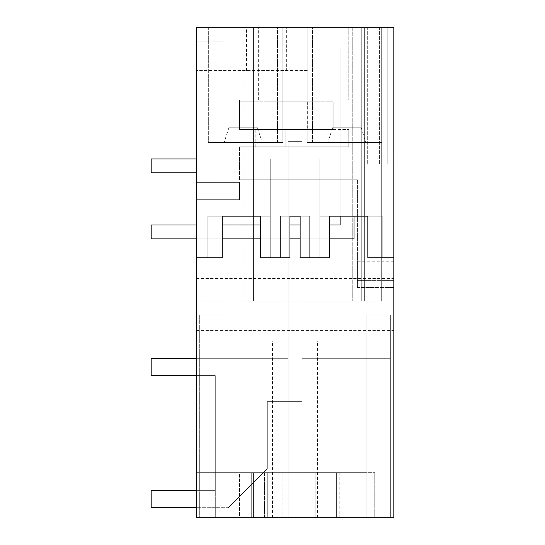 <?xml version="1.0" encoding="UTF-8"?>
<svg xmlns="http://www.w3.org/2000/svg" width="545" height="545" viewBox="0 0 545 545"><rect width="100%" height="100%" fill="white"/><g stroke="black" fill="none" stroke-linecap="round" stroke-linejoin="round"><path stroke-width="0.41" stroke-dasharray="2.73 2.04" d="M336.626 517.75L393.824 517.75L393.824 314.962L366.097 314.962L390.356 314.962L390.356 517.75L336.626 517.75L390.356 517.75L390.356 314.962L390.356 517.75L390.356 358.297L301.964 358.297L390.356 358.297L390.356 517.75L336.626 517.75L336.626 472.685L366.097 472.685L366.097 314.962L393.824 314.962L393.824 517.75L393.824 314.962L393.824 517.75L393.824 314.962L366.097 314.962L390.356 314.962L390.356 517.75L336.626 517.75L336.626 472.685L336.626 517.75L390.356 517.75L390.356 314.962L390.356 517.75L336.626 517.75L336.626 472.685L366.097 472.685L301.964 472.685L336.626 472.685L336.626 517.75L336.626 472.685L366.097 472.685L366.097 517.75L393.824 517.75L393.824 314.962L366.097 314.962L366.097 472.685L353.092 472.685L353.092 517.75L366.097 517.75L366.097 314.962L366.097 517.75L393.824 517.75L315.139 517.75L315.139 472.685L366.097 472.685L353.092 472.685L353.092 517.75L315.139 517.75L315.139 472.685L353.092 472.685L353.092 517.75L301.964 517.75L315.139 517.75L301.964 517.75L301.964 472.685L336.626 472.685L336.626 517.75L336.626 472.685L366.097 472.685L366.097 314.962L393.824 314.962L366.097 314.962L366.097 517.75L393.824 517.75L196.241 517.75L274.925 517.75L274.925 472.685L301.964 472.685L274.925 472.685L274.925 517.75L301.964 517.75L301.964 472.685L315.139 472.685L301.964 472.685L301.964 517.75L301.964 472.685L301.964 517.75L301.964 472.685L366.097 472.685L366.097 517.75L366.097 314.962L390.356 314.962L366.097 314.962L366.097 517.75L336.626 517.75L336.626 472.685L336.626 517.75L336.626 472.685L366.097 472.685L366.097 314.962L366.097 517.75L315.139 517.75L315.139 472.685L301.964 472.685L301.964 517.75L315.139 517.75L315.139 472.685L353.092 472.685L353.092 517.75L301.964 517.75L301.964 472.685L301.964 517.75L301.964 472.685L288.101 472.685L336.626 472.685L336.626 517.75M301.964 358.297L301.964 517.75L288.101 517.75L288.101 472.685L366.097 472.685L353.092 472.685L353.092 517.75L353.092 472.685L353.092 517.75L353.092 472.685L301.964 472.685L336.626 472.685L301.964 472.685L301.964 517.75L288.101 517.75L288.101 472.685L274.925 472.685L274.925 517.75L274.925 472.685L288.101 472.685L264.509 472.685L264.509 517.75L288.101 517.75L274.925 517.75L274.925 472.685L267.036 472.685L267.036 517.75L267.731 517.75L239.568 517.75L288.101 517.75L288.101 472.685L301.964 472.685L288.101 472.685L301.964 472.685L301.964 301.099L288.101 301.099L288.101 472.685L301.964 472.685L301.964 301.099L301.964 472.685L301.964 301.099L288.101 301.099L288.101 472.685L239.568 472.685L267.731 472.685L267.036 472.685L267.036 517.75L274.925 517.75L274.925 472.685L210.152 472.685L301.964 472.685L301.964 358.297L390.356 358.297L301.964 358.297L390.356 358.297L390.356 517.75L390.356 358.297L301.964 358.297L301.964 472.685L301.964 301.099L288.101 301.099L301.964 301.099L288.101 301.099L288.101 472.685L253.432 472.685L253.432 517.75L253.432 472.685L253.432 517.75L253.432 472.685L253.432 517.75L253.432 472.685L288.101 472.685L288.101 358.297L288.101 517.75L274.925 517.75L315.139 517.75L315.139 472.685L315.139 517.75L315.139 472.685L315.139 517.75L393.824 517.75L393.824 27.25L393.824 280.627L393.824 27.25L387.223 27.25L387.223 164.174L367.289 164.174L393.824 164.174L387.223 164.174L387.223 27.25L393.824 27.25L196.241 27.25L314.097 27.25L258.637 27.25L286.363 27.25L286.363 70.578L246.504 70.578L286.363 70.578L286.363 27.25L308.034 27.25L308.034 70.578L196.241 70.578L308.034 70.578L308.034 27.25L308.034 70.578L308.034 27.25L196.241 27.25L196.241 517.75L196.241 314.962L210.152 314.962L210.152 472.685L196.241 472.685L196.241 314.962L223.968 314.962L223.968 472.685L253.432 472.685L253.432 517.75L199.702 517.75L253.432 517.75L253.432 472.685L288.101 472.685L288.101 517.75L301.964 517.75L288.101 517.75L288.101 358.297L199.702 358.297L199.702 517.75L253.432 517.75L199.702 517.75L253.432 517.75L199.702 517.75L239.568 517.75L236.966 517.75L236.966 472.685L253.432 472.685L253.432 517.75L199.702 517.75L282.903 517.75L251.695 517.75L282.903 517.75L282.903 472.685L196.241 472.685L196.241 314.962L223.968 314.962L199.702 314.962L223.968 314.962L223.968 472.685L223.968 314.962L223.968 472.685L196.241 472.685L196.241 314.962L223.968 314.962L196.241 314.962L196.241 517.75L196.241 314.962L223.968 314.962L210.152 314.962L210.152 472.685L196.241 472.685L196.241 517.75L274.925 517.75L274.925 472.685L267.036 472.685L267.731 472.685L267.731 517.75L282.903 517.75L282.903 472.685L282.903 517.75L282.903 472.685L196.241 472.685L210.152 472.685L210.152 314.962L210.152 472.685L253.432 472.685L253.432 517.75L199.702 517.75L253.432 517.75L199.702 517.75L199.702 314.962L199.702 517.75L199.702 358.297L288.101 358.297L288.101 517.75L288.101 301.099L301.964 301.099L301.964 472.685L301.964 358.297M239.568 472.685L223.968 472.685L223.968 314.962L223.968 517.75L223.968 314.962L223.968 517.75L223.968 314.962L223.968 472.685L223.968 314.962L199.702 314.962L223.968 314.962L223.968 472.685L288.101 472.685L288.101 301.099L288.101 517.75L288.101 472.685L253.432 472.685L253.432 517.75L253.432 472.685L236.966 472.685L267.731 472.685L267.731 517.75L274.925 517.75L274.925 472.685L223.968 472.685L239.568 472.685L239.568 517.75L264.509 517.75L264.509 472.685L236.966 472.685L236.966 517.75L236.966 472.685L236.966 517.75L239.568 517.75L239.568 472.685M357.425 283.931L393.824 283.931L393.824 261.232L393.824 283.931L357.425 283.931L357.425 261.232L357.425 287.556L357.425 179.775L357.425 287.562L393.824 287.562L357.425 287.562M393.824 257.765L367.827 257.765L393.824 257.765L367.827 257.765L393.824 257.765L382.215 257.765L393.824 257.765L393.824 158.977L353.998 158.977L393.824 158.977L353.998 158.977L353.998 127.775L340.128 127.775L353.998 127.775L353.998 158.977L353.998 127.775L340.128 127.775L353.998 127.775L353.998 158.977L353.998 127.775L340.128 127.775L353.998 127.775L353.998 158.977L353.998 127.775L340.128 127.775L353.998 127.775L353.998 158.977L393.824 158.977L353.998 158.977L393.824 158.977L353.998 158.977L393.824 158.977L393.824 257.765L393.824 158.977L393.824 257.765L393.824 158.977L393.824 257.765L393.824 158.977L393.824 257.765L367.827 257.765L367.827 216.167L367.827 257.765L367.827 216.167L329.596 216.167L329.596 257.765L300.132 257.765L300.132 216.167L309.676 216.167L300.132 216.167L300.132 257.765L300.132 216.167L309.676 216.167L300.132 216.167L309.676 216.167L300.132 216.167L309.676 216.167L300.132 216.167L300.132 257.765L300.132 216.167L300.132 257.765L300.132 216.167L300.132 257.765L320.065 257.765L300.132 257.765L300.132 216.167M393.824 304.566L393.824 278.563L393.824 304.566M381.691 27.25L381.691 301.099L237.838 301.099L381.691 301.099L364.36 301.099L364.36 27.25L364.36 301.099L364.36 27.25L381.691 27.25L381.691 301.099L366.962 301.099L366.962 27.25L366.962 301.099L366.962 27.25L237.838 27.25L237.838 301.099L253.432 301.099L237.838 301.099L237.838 27.25L366.962 27.25L366.962 301.099L253.432 301.099L361.757 301.099L361.757 27.25L361.757 301.099L361.757 27.25L253.432 27.25L253.432 301.099L253.432 27.25L237.838 27.25L361.757 27.25L361.757 301.099L381.691 301.099L364.36 301.099L364.36 27.25L237.838 27.25L373.89 27.25L364.36 27.25L364.36 301.099L364.36 27.25L364.36 301.099L381.691 301.099L364.36 301.099L364.36 27.25L381.691 27.25L381.691 301.099L381.691 27.25L361.757 27.25L381.691 27.25L364.36 27.25L381.691 27.25L381.691 301.099L381.691 27.25M348.759 27.25L393.824 27.25L348.759 27.25L348.759 100.048L348.759 27.25M307.196 27.25L381.725 27.25L307.196 27.25L381.725 27.25L307.196 27.25L381.725 27.25L307.196 27.25L381.725 27.25L307.196 27.25L307.196 142.511L307.196 27.25L307.196 142.511L381.725 142.511L307.196 142.511L307.196 27.25L307.196 142.511L381.725 142.511L307.196 142.511L307.196 27.25L307.196 142.511L381.725 142.511L307.196 142.511L312.571 142.511L307.196 142.511L307.196 27.25L307.196 142.511L381.725 142.511L307.196 142.511L307.196 27.25M282.862 27.25L208.34 27.25L282.862 27.25L208.34 27.25L282.862 27.25L208.34 27.25L282.862 27.25L208.34 27.25L282.862 27.25L277.494 27.25L282.862 27.25L282.862 142.511L282.862 27.25L282.862 142.511L208.34 142.511L282.862 142.511L282.862 27.25L282.862 142.511L208.34 142.511L282.862 142.511L282.862 27.25L282.862 142.511L208.34 142.511L282.862 142.511L277.494 142.511L282.862 142.511L282.862 27.25L282.862 142.511L208.34 142.511L282.862 142.511L282.862 27.25M196.241 301.099L223.968 301.099L196.241 301.099L196.241 41.113L196.241 301.099L196.241 41.113L196.241 301.099L223.968 301.099L223.968 41.113L196.241 41.113L223.968 41.113L223.968 301.099L223.968 41.113L196.241 41.113L223.968 41.113L223.968 301.099L196.241 301.099M196.241 27.25L196.241 70.578L196.241 27.25M289.933 216.167L280.389 216.167L289.933 216.167L280.389 216.167L289.933 216.167L280.389 216.167L289.933 216.167L289.933 257.765L289.933 216.167L289.933 257.765L289.933 216.167L280.389 216.167L280.389 257.765L280.389 216.167L289.933 216.167L289.933 257.765L270.245 257.765L270.245 216.167L260.469 216.167L260.469 257.765L289.933 257.765L289.933 216.167L289.933 257.765L270.245 257.765L289.933 257.765L280.389 257.765L289.933 257.765L289.933 216.167L289.933 257.765L260.469 257.765L280.389 257.765L270.245 257.765L270.245 216.167L222.237 216.167L222.237 257.765L196.241 257.765L222.237 257.765L196.241 257.765L222.237 257.765L196.241 257.765L196.241 158.977L236.067 158.977L196.241 158.977L236.067 158.977L236.067 127.775L249.937 127.775L236.067 127.775L249.937 127.775L236.067 127.775L249.937 127.775L236.067 127.775L249.937 127.775L236.067 127.775L236.067 158.977L196.241 158.977L236.067 158.977L236.067 127.775L236.067 158.977L196.241 158.977L236.067 158.977L236.067 127.775L236.067 158.977L196.241 158.977L236.067 158.977L236.067 47.96L236.067 158.977L151.176 158.977L236.067 158.977L236.067 47.96L236.067 158.977L151.176 158.977L236.067 158.977L236.067 47.96L236.067 158.977L151.176 158.977L236.067 158.977L236.067 47.96L236.067 158.977L151.176 158.977L151.176 172.84L249.937 172.84L151.176 172.84L151.176 158.977L151.176 172.84L249.937 172.84L249.937 47.96L249.937 172.84L151.176 172.84L151.176 158.977L151.176 172.84L249.937 172.84L249.937 47.96L236.067 47.96L249.937 47.96L249.937 172.84L151.176 172.84L151.176 158.977L151.176 172.84L249.937 172.84L249.937 47.96L236.067 47.96L249.937 47.96L249.937 172.84L249.937 47.96L236.067 47.96L249.937 47.96L249.937 172.84L196.241 172.84M196.241 257.765L216.93 257.765L196.241 257.765L207.849 257.765L207.849 216.167L222.237 216.167L222.237 257.765L222.237 216.167L222.237 257.765L196.241 257.765L196.241 158.977M196.241 304.566L196.241 278.563L196.241 304.566M196.241 199.702L196.241 182.371L239.568 182.371L239.568 199.702L196.241 199.702L196.241 182.371L239.568 182.371L239.568 199.702L196.241 199.702L196.241 182.371L239.568 182.371L239.568 199.702L239.568 182.371L196.241 182.371L196.241 199.702L239.568 199.702L196.241 199.702M367.289 27.25L367.289 164.174L367.289 27.25M387.223 27.25L387.223 164.174L387.223 27.25M379.422 27.25L379.422 164.174L379.422 27.25M352.227 27.25L352.227 301.099L352.227 27.25M237.838 27.25L237.838 301.099L237.838 27.25M243.901 27.25L243.901 301.099L243.901 27.25M373.89 27.25L373.89 301.099L373.89 27.25M215.302 517.75L251.695 517.75L251.695 472.685L251.695 517.75L196.241 517.75L215.302 517.75L215.302 472.685L215.302 517.75M275.259 517.75L317.565 517.75L275.259 517.75M307.162 517.75L374.762 517.75L307.162 517.75L339.228 517.75L307.162 517.75L307.162 472.685L374.762 472.685L307.162 472.685L339.228 472.685L307.162 472.685L307.162 517.75M196.241 358.297L288.101 358.297L288.101 401.624L301.964 401.624L267.302 401.624L267.302 468.7L228.3 507.695L267.302 468.7L267.302 401.624L301.964 401.624L288.101 401.624L288.101 141.645L288.101 334.896L301.964 334.896L288.101 334.896L301.964 334.896L301.964 141.645L288.101 141.645L288.101 401.624L301.964 401.624L301.964 141.645L288.101 141.645L301.964 141.645L301.964 401.624L301.964 141.645L288.101 141.645L301.964 141.645L301.964 401.624L301.964 141.645L288.101 141.645L288.101 358.297L199.702 358.297L288.101 358.297L199.702 358.297L199.702 517.75L199.702 314.962L223.968 314.962L199.702 314.962L199.702 517.75L199.702 314.962L199.702 517.75L199.702 358.297L288.101 358.297L151.176 358.297L151.176 375.628L215.302 375.628L151.176 375.628L151.176 358.297L288.101 358.297L288.101 334.896L301.964 334.896L288.101 334.896L288.101 141.645L288.101 401.624L267.302 401.624L301.964 401.624L301.964 334.896L288.101 334.896L288.101 401.624L267.302 401.624L267.302 468.7L228.3 507.695L151.176 507.695L151.176 490.364L215.302 490.364L215.302 375.628L151.176 375.628L151.176 358.297L288.101 358.297L151.176 358.297L151.176 375.628L215.302 375.628L151.176 375.628L151.176 358.297L288.101 358.297L288.101 401.624L267.302 401.624L267.302 468.7L228.3 507.695L151.176 507.695L151.176 490.364L215.302 490.364L215.302 375.628L215.302 490.364L151.176 490.364L151.176 507.695L151.176 490.364L215.302 490.364L215.302 375.628L215.302 490.364L151.176 490.364L151.176 507.695L196.241 507.695M267.731 517.75L267.731 472.685M315.139 517.75L315.139 472.685L315.139 517.75M288.101 517.75L288.101 472.685L288.101 517.75M314.806 340.959L272.5 340.959L314.806 340.959M348.759 129.512L348.759 146.843L239.568 146.843L348.759 146.843L348.759 129.512L348.759 146.843L348.759 129.512L239.568 129.512L239.568 100.048L348.759 100.048L239.568 100.048L239.568 129.512L348.759 129.512M239.568 179.775L239.568 146.843L239.568 179.775L357.425 179.775L239.568 179.775M286.363 100.048L314.097 100.048L286.363 100.048M374.762 517.75L374.762 472.685L374.762 517.75M285.818 146.843L348.759 146.843L285.818 146.843L285.818 129.512L285.818 146.843M329.596 257.765L329.596 216.167L319.82 216.167L382.215 216.167L319.82 216.167L319.82 158.977L340.128 158.977L340.128 127.775L340.128 158.977L340.128 127.775L340.128 158.977L320.93 158.977L340.128 158.977L340.128 127.775L340.128 158.977L319.82 158.977L340.128 158.977L340.128 127.775L340.128 158.977L319.82 158.977L340.128 158.977L319.82 158.977L320.93 158.977L319.82 158.977L319.82 216.167L329.596 216.167L319.82 216.167L319.82 158.977L319.82 257.765L319.82 225.01L309.676 225.01L319.82 225.01L309.676 225.01L319.82 225.01L309.676 225.01L319.82 225.01L309.676 225.01L309.676 257.765L309.676 216.167L309.676 257.765L309.676 225.01L309.676 257.765L300.132 257.765L319.82 257.765L319.82 225.01L309.676 225.01L309.676 257.765L309.676 216.167L309.676 257.765L319.82 257.765L319.82 216.167L382.215 216.167L367.827 216.167L367.827 257.765L367.827 216.167L382.215 216.167L319.82 216.167L329.596 216.167L319.82 216.167L319.82 257.765L329.596 257.765L329.596 216.167L319.82 216.167L382.215 216.167L367.827 216.167L367.827 257.765L367.827 216.167L382.215 216.167L319.82 216.167L319.82 257.765L309.676 257.765L319.82 257.765L319.82 225.01L319.82 257.765L329.596 257.765L309.676 257.765L309.676 216.167L309.676 257.765L309.676 216.167L309.676 257.765L309.676 225.01L309.676 257.765L319.82 257.765L319.82 216.167L319.82 257.765L319.82 216.167L329.596 216.167L319.82 216.167L319.82 257.765L329.596 257.765L319.82 257.765L319.82 225.01L319.82 257.765L329.596 257.765L329.596 216.167L329.596 257.765L320.065 257.765L329.596 257.765L329.596 216.167L329.596 257.765M270.245 257.765L260.469 257.765L260.469 216.167L270.245 216.167L270.245 158.977L249.937 158.977L249.937 127.775L249.937 158.977L270.245 158.977L249.937 158.977L249.937 127.775L249.937 158.977L249.937 127.775L249.937 158.977L249.937 127.775L249.937 158.977L270.245 158.977L269.135 158.977L270.245 158.977L269.135 158.977L270.245 158.977L270.245 216.167L207.849 216.167L222.237 216.167L207.849 216.167L207.849 257.765L207.849 216.167L207.849 257.765L207.849 216.167L270.245 216.167L260.469 216.167L260.469 257.765L260.469 216.167L270.245 216.167L207.849 216.167L270.245 216.167L260.469 216.167L260.469 257.765L260.469 216.167L270.245 216.167L207.849 216.167L222.237 216.167L207.849 216.167L207.849 257.765L207.849 216.167L270.245 216.167L270.245 158.977L270.245 216.167L260.469 216.167L260.469 257.765L260.469 216.167L270.245 216.167L270.245 158.977L270.245 216.167L270.245 158.977L270.245 216.167L260.469 216.167L260.469 257.765L270.245 257.765L270.245 225.01L280.389 225.01L270.245 225.01L280.389 225.01L270.245 225.01L280.389 225.01L270.245 225.01L270.245 257.765L260.469 257.765L270.245 257.765L270.245 216.167L270.245 257.765L270.245 216.167L270.245 257.765L270.245 225.01L280.389 225.01L270.245 225.01L270.245 257.765L270.245 216.167L270.245 257.765M381.725 27.25L381.725 142.511L381.725 27.25M208.34 27.25L208.34 142.511L208.34 27.25M382.215 257.765L382.215 216.167L367.827 216.167L367.827 257.765L382.215 257.765L382.215 216.167L367.827 216.167L367.827 257.765L382.215 257.765L382.215 216.167L382.215 257.765M243.172 142.511L262.24 142.511L243.172 142.511M346.886 127.775C328.472 127.775 328.472 127.775 346.886 127.775C328.472 127.775 328.472 127.775 346.886 127.775C365.307 127.775 365.307 127.775 346.886 127.775C365.307 127.775 365.307 127.775 346.886 127.775C328.472 127.775 328.472 127.775 346.886 127.775C328.472 127.775 328.472 127.775 346.886 127.775C365.307 127.775 365.307 127.775 346.886 127.775C365.307 127.775 365.307 127.775 346.886 127.775C328.472 127.775 328.472 127.775 346.886 127.775C328.472 127.775 328.472 127.775 346.886 127.775C365.307 127.775 365.307 127.775 346.886 127.775C365.307 127.775 365.307 127.775 346.886 127.775C328.472 127.775 328.472 127.775 346.886 127.775C328.472 127.775 328.472 127.775 346.886 127.775C365.307 127.775 365.307 127.775 346.886 127.775C365.307 127.775 365.307 127.775 346.886 127.775M243.172 127.775C261.593 127.775 261.593 127.775 243.172 127.775C261.593 127.775 261.593 127.775 243.172 127.775C224.758 127.775 224.758 127.775 243.172 127.775C224.758 127.775 224.758 127.775 243.172 127.775C261.593 127.775 261.593 127.775 243.172 127.775C261.593 127.775 261.593 127.775 243.172 127.775C224.758 127.775 224.758 127.775 243.172 127.775C224.758 127.775 224.758 127.775 243.172 127.775C261.593 127.775 261.593 127.775 243.172 127.775C261.593 127.775 261.593 127.775 243.172 127.775C224.758 127.775 224.758 127.775 243.172 127.775C224.758 127.775 224.758 127.775 243.172 127.775C224.758 127.775 224.758 127.775 243.172 127.775C224.758 127.775 224.758 127.775 243.172 127.775C261.593 127.775 261.593 127.775 243.172 127.775C261.593 127.775 261.593 127.775 243.172 127.775M346.886 142.511L365.954 142.511L346.886 142.511M353.998 216.167L340.128 216.167L340.128 47.96L340.128 225.01L151.176 225.01L340.128 225.01L340.128 47.96L353.998 47.96L353.998 238.874L353.998 47.96L353.998 238.874L151.176 238.874L151.176 225.01L340.128 225.01L151.176 225.01L340.128 225.01L340.128 47.96L353.998 47.96L353.998 238.874L353.998 47.96L353.998 216.167L340.128 216.167M222.237 257.765L222.237 216.167L207.849 216.167L207.849 257.765L222.237 257.765L222.237 216.167L222.237 257.765M280.389 257.765L280.389 216.167L280.389 257.765M270 257.765L260.469 257.765L270 257.765M373.134 257.765L367.827 257.765L373.134 257.765M207.849 257.765L207.849 216.167L207.849 257.765M265.054 101.779L307.673 101.779L265.054 101.779L265.054 129.512L307.673 129.512L265.054 129.512M333.165 101.779L239.568 101.779L333.165 101.779L333.165 129.512L239.568 129.512L239.568 101.779L239.568 129.512L333.165 129.512L333.165 101.779M267.302 468.7L267.302 401.624L267.302 468.7L228.3 507.695L267.302 468.7M196.241 375.628L215.302 375.628L215.302 490.364L196.241 490.364M151.176 238.874L151.176 225.01L340.128 225.01L151.176 225.01L151.176 238.874L353.998 238.874L151.176 238.874L151.176 225.01L151.176 238.874L353.998 238.874L353.998 47.96L340.128 47.96L340.128 225.01L340.128 47.96L353.998 47.96L340.128 47.96L340.128 225.01L340.128 47.96L353.998 47.96L340.128 47.96L353.998 47.96L353.998 238.874L151.176 238.874L151.176 225.01L151.176 238.874L353.998 238.874L151.176 238.874M329.596 225.01L300.132 225.01M289.933 225.01L260.469 225.01M222.237 225.01L196.241 225.01M329.596 238.874L300.132 238.874M289.933 238.874L260.469 238.874M222.237 238.874L196.241 238.874M249.937 47.96L236.067 47.96L249.937 47.96M393.824 280.627L357.425 280.627L393.824 280.627M317.565 517.75L317.565 340.959M272.5 517.75L272.5 340.959M258.637 100.048L258.637 27.25M314.097 100.048L314.097 27.25M246.504 70.578L246.504 27.25M393.824 261.232L357.425 261.232M339.228 472.685L339.228 517.75M255.169 146.843L255.169 129.512M196.241 278.563L393.824 278.563M196.241 330.563L393.824 330.563M312.571 142.511L312.571 27.25L312.571 142.511M277.494 142.511L277.494 27.25L277.494 142.511M228.893 127.775L224.111 142.511L228.893 127.775M257.451 127.775L262.24 142.511L257.451 127.775M332.614 127.775L327.824 142.511L332.614 127.775M361.165 127.775L365.954 142.511L361.165 127.775M307.673 101.779L307.673 129.512"/><path stroke-width="0.82" d="M393.824 257.765L393.824 27.25L196.241 27.25L196.241 517.75L393.824 517.75L393.824 257.765L367.827 257.765L367.827 216.167L353.998 216.167L353.998 238.874L329.596 238.874M329.596 225.01L340.128 225.01L340.128 216.167L329.596 216.167L329.596 257.765L300.132 257.765L300.132 216.167L289.933 216.167L289.933 257.765L260.469 257.765L260.469 216.167L222.237 216.167L222.237 257.765L196.241 257.765M222.237 216.167L260.469 216.167L222.237 216.167M300.132 216.167L289.933 216.167M340.128 216.167L353.998 216.167M196.241 358.297L151.176 358.297L151.176 375.628L196.241 375.628M196.241 490.364L151.176 490.364L151.176 507.695L196.241 507.695M196.241 238.874L151.176 238.874L151.176 225.01L196.241 225.01M300.132 225.01L289.933 225.01M260.469 225.01L222.237 225.01M300.132 238.874L289.933 238.874M260.469 238.874L222.237 238.874M196.241 172.84L151.176 172.84L151.176 158.977L196.241 158.977"/></g></svg>
